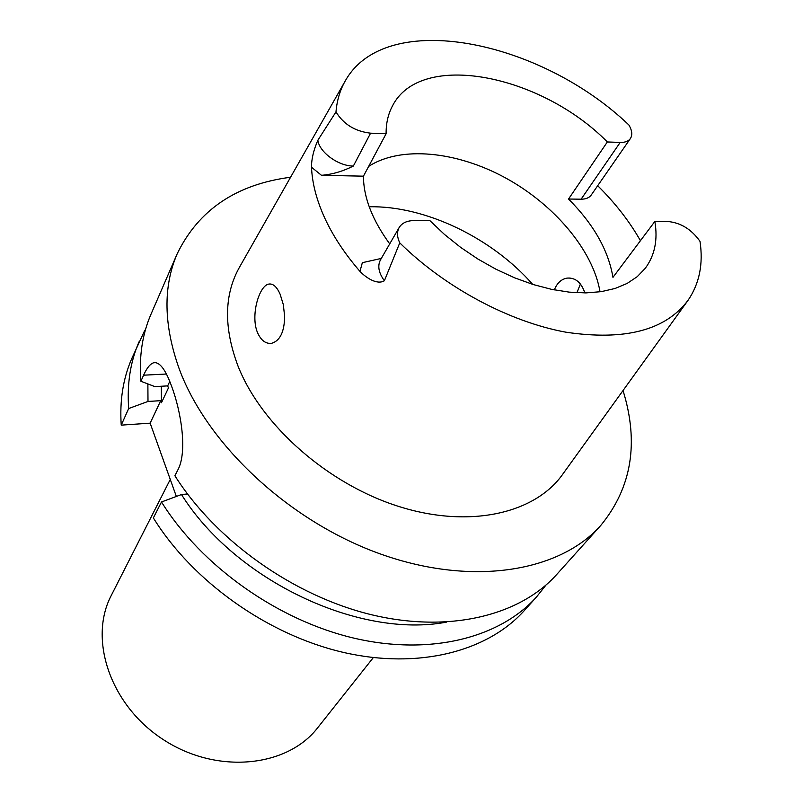 <?xml version="1.0" encoding="UTF-8"?>
<svg xmlns="http://www.w3.org/2000/svg" width="803" height="803" viewBox="0 0 803 803"><rect width="100%" height="100%" fill="white"/><g stroke="black" fill="none" stroke-linecap="round" stroke-linejoin="round"><path stroke-width="1.2" d="M623.028 390.539C639.158 442.704 631.75 487.662 600.805 525.393L556.69 574.506C520.173 615.399 449.7 633.426 371.759 614.797C293.918 596.097 216.047 540.881 174.893 475.757L177.864 469.926C187.671 451.768 181.137 411.357 171.42 385.741L171.38 385.641C165.318 369.109 159.365 361.501 153.544 362.805C150.091 363.95 146.778 368.085 143.607 375.192L140.896 381.254C138.949 356.512 142.322 334.168 150.994 314.224L177.252 253.658C198.652 209.794 236.423 184.329 290.566 177.242M600.805 525.393C560.012 571.575 473.158 586.762 381.555 554.381C290.034 522.121 207.365 444.982 179.28 369.049C163.601 325.165 162.929 286.701 177.252 253.658M187.49 493.965L181.478 494.538C235.379 580.519 359.312 638.867 446.568 622.104M181.478 494.538L161.493 501.985C201.523 566.175 277.597 620.207 354.003 638.154C430.508 656.031 500.108 637.733 536.565 596.91L545.94 585.106M536.565 596.91L524.309 610.561C487.893 651.313 418.845 669.782 343.212 652.357C267.69 634.852 192.69 581.543 153.353 517.915L161.493 501.985M144.831 330.184L131.722 358.69C123.08 378.574 119.587 400.717 121.233 425.138L128.671 408.536L147.993 401.45L160.72 400.677L150.151 423.161L121.233 425.138M139.019 341.857C130.357 361.762 126.914 383.995 128.671 408.536M147.872 383.934L147.993 401.45M176.349 496.445L150.151 423.161M160.72 400.677L161.473 402.725L161.323 386.243M169.764 381.455L167.676 385.892L168.439 387.949L161.473 402.725M167.676 385.892L154.828 386.604L140.896 381.254M344.738 81.836L239.946 266.405C224.067 294.018 223.435 327.263 238.039 366.128C261.457 425.53 327.895 484.229 399.011 506.542C470.187 528.966 535.691 513.298 563.084 473.72L687.177 301.526M584.825 292.914C581.352 282.465 575.46 277.527 567.119 278.099C561.297 279.113 557.051 283.058 554.351 289.913M576.905 292.734L580.428 283.981M284.633 316.201L283.288 304.508L280.147 294.279C276.864 286.801 273.09 283.399 268.834 284.071C259.158 285.436 250.195 315.74 257.592 332.773C261.105 340.522 265.803 344.035 271.695 343.293C280.137 340.703 284.453 331.669 284.633 316.201M654.846 221.457L667.855 221.508C680.763 222.712 691.483 229.327 700.005 241.342C703.378 263.886 699.453 283.449 688.231 300.051C665.757 330.264 625.015 340.974 565.985 332.201C509.313 321.862 444.932 287.464 399.764 242.857C396.993 236.945 396.792 231.836 399.161 227.53C401.982 222.973 406.95 220.664 414.057 220.584L429.896 220.644L444.501 234.466L460.611 247.354L477.895 259.028L496.003 269.246L514.572 277.808L533.222 284.543L551.561 289.351L569.237 292.141L585.929 292.904L601.306 291.65L615.128 288.458L627.163 283.419L637.231 276.674L645.21 268.383C654.776 255.454 657.988 239.806 654.846 221.457L612.95 277.376C608.453 250.395 593.648 224.278 568.534 199.034L607.349 141.96C540.931 74.508 420.37 50.067 392.356 106.157C388.1 114.207 386.012 123.411 386.102 133.76L363.438 176.168C363.548 197.408 372.301 219.982 389.716 243.881M368.647 166.412C400.868 145.504 456.746 151.285 505.488 177.895C554.241 204.564 593.086 250.285 600.032 291.84M607.349 141.96L620.187 142.442C625.025 142.563 628.428 141.258 630.395 138.538C632.634 135.004 632.132 130.477 628.869 124.967C540.208 40.14 386.695 8.431 345.631 80.26C340.211 89.514 336.989 100.054 335.985 111.888L317.878 140.224C313.551 150.261 311.434 159.255 311.514 167.225L321.471 175.305L363.438 176.168M386.102 133.76L370.574 133.178C355.046 131.371 343.513 124.264 335.985 111.888M399.764 242.857L384.386 280.759C377.229 285.085 366.389 278.069 359.965 271.384C344.798 253.838 333.074 236.092 324.773 218.125C316.603 200.198 312.176 183.225 311.514 167.225M381.315 258.425L362.344 262.681L359.965 271.384M370.574 133.178L353.34 166.06C342.73 171.38 332.111 174.462 321.471 175.305M568.534 199.034L581.111 199.194C585.849 199.194 589.221 197.809 591.229 195.039L630.395 138.538M597.693 185.714C615.218 203.039 629.472 221.367 640.433 240.699M170.276 479.431L111.336 595.334C88.079 639.318 110.402 705.988 164.093 740.125C217.513 774.704 287.414 767.206 317.707 727.729L373.315 657.597M143.607 375.192L166.372 374.027M581.111 199.194L620.187 142.442M384.386 280.759C378.655 272.879 377.35 265.923 380.481 259.871L399.161 227.53M353.34 166.06C338.324 166.101 319.253 152.179 317.878 140.224M369.219 206.783C425.028 205.578 491.787 237.738 532.71 284.382M153.714 362.765L156.013 362.655M570.13 278.039L567.119 278.099M270.972 284.021L268.854 284.071"/></g></svg>
